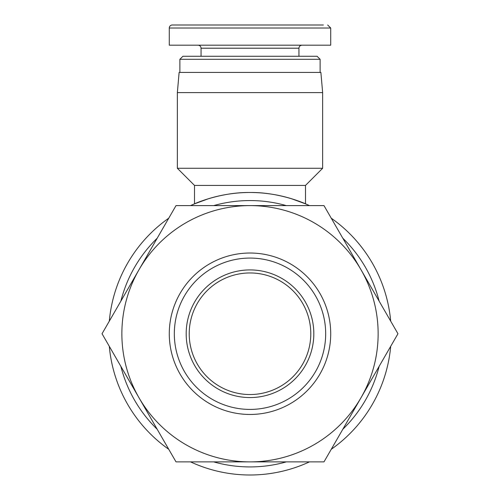 <?xml version="1.0" encoding="UTF-8"?>
<svg xmlns="http://www.w3.org/2000/svg" width="500" height="500" viewBox="0 0 500 500"><rect width="100%" height="100%" fill="white"/><g stroke="black" fill="none" stroke-linecap="round" stroke-linejoin="round"><path stroke-width="0.75" d="M169.281 333.744A80.719 80.719 0 0 0 250 414.462A80.719 80.719 0 0 0 330.719 333.744A80.719 80.719 0 0 0 250 253.025A80.719 80.719 0 0 0 169.281 333.744M325.675 333.744A75.675 75.675 0 0 1 250 409.419A75.675 75.675 0 0 1 174.325 333.744A75.675 75.675 0 0 1 250 258.069A75.675 75.675 0 0 1 325.675 333.744M186.181 333.744A63.819 63.819 0 0 0 250 397.562A63.819 63.819 0 0 0 313.819 333.744A63.819 63.819 0 0 0 250 269.925A63.819 63.819 0 0 0 186.181 333.744M310.788 333.744A60.788 60.788 0 0 1 250 394.538A60.788 60.788 0 0 1 189.213 333.744A60.788 60.788 0 0 1 250 272.956A60.788 60.788 0 0 1 310.788 333.744M176.019 461.881L102.037 333.744L176.019 205.606L323.981 205.606L397.962 333.744L323.981 461.881L250 461.881A128.138 128.138 0 0 0 360.969 269.675A128.138 128.138 0 0 0 139.031 269.675A128.138 128.138 0 0 0 250 461.881L176.019 461.881M322.644 168.275L177.356 168.275L177.356 92.6L322.644 92.6L322.644 168.275L305.494 185.425L305.494 203.844C306.056 204 279.931 192.081 250 192.488C220.069 192.081 193.944 204 194.506 203.844L208.631 198.681M305.494 185.425L194.506 185.425L194.506 203.844M177.356 168.275L194.506 185.425M177.356 92.6L179.119 72.419L320.881 72.419L322.644 92.6M109.306 346.331A141.256 141.256 0 0 0 168.75 449.294M190.556 461.881A141.256 141.256 0 0 0 309.444 461.881M331.25 449.294A141.256 141.256 0 0 0 390.694 346.331M379.125 366.369A133.181 133.181 0 0 1 342.819 429.256M286.306 461.881A133.181 133.181 0 0 1 213.694 461.881M157.181 429.256A133.181 133.181 0 0 1 120.875 366.369M120.875 301.119A133.181 133.181 0 0 1 157.181 238.231M213.694 205.606A133.181 133.181 0 0 1 286.306 205.606M342.819 238.231A133.181 133.181 0 0 1 379.125 301.119M390.694 321.156A141.256 141.256 0 0 0 331.25 218.194M309.444 205.606A141.256 141.256 0 0 0 190.556 205.606M168.75 218.194A141.256 141.256 0 0 0 109.306 321.156M291.369 198.681L305.494 203.844M179.875 59.306L320.125 59.306L317.094 56.275L182.906 56.275L179.875 59.306L179.875 72.419M330.719 28.025L169.281 28.025L169.281 45.181L330.719 45.181L330.719 28.025L327.688 25M169.281 28.025A3.025 3.025 0 0 1 172.312 25L205.606 25M172.312 25L323.356 25L172.312 25M250 25L294.394 25M201.062 56.275L201.062 48.206L298.938 48.206C299.125 46.381 300.138 45.369 301.962 45.181M201.062 48.206C200.875 46.381 199.862 45.369 198.038 45.181M298.938 56.275L298.938 48.206M320.125 72.419L320.125 59.306"/></g></svg>

